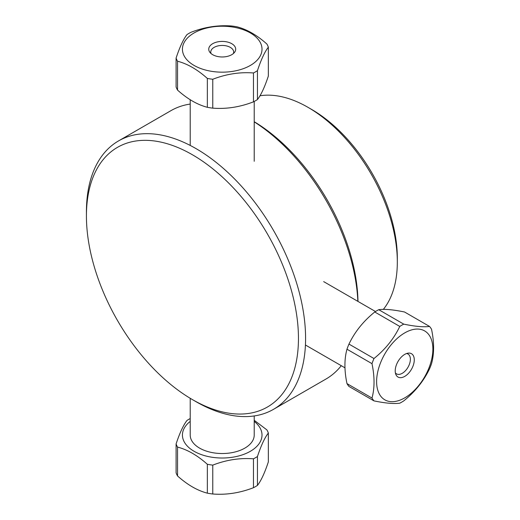 <?xml version="1.0" encoding="UTF-8"?>
<svg xmlns="http://www.w3.org/2000/svg" width="520" height="520" viewBox="0 0 520 520"><rect width="100%" height="100%" fill="white"/><g stroke="black" fill="none" stroke-linecap="round" stroke-linejoin="round"><path stroke-width="0.78" d="M298.454 338.397A149.929 86.56 60 0 1 192.439 399.607A149.929 86.56 60 0 1 86.424 215.982A149.929 86.56 60 0 1 192.439 154.778A149.929 86.56 60 0 1 298.454 338.397M192.439 399.607L196.001 401.668A154.966 89.473 -120 0 0 273.488 409.344A154.966 89.473 -120 0 0 305.584 338.397A154.966 89.473 -120 0 0 237.939 182.442A154.966 89.473 -120 0 0 118.521 140.927A154.966 89.473 -120 0 0 86.424 211.868L86.424 215.982M341.269 365.69A154.966 89.473 60 0 1 325.917 379.074L273.488 409.344M118.521 140.927L170.95 110.656A154.966 89.473 60 0 1 190.216 104.059M254.222 121.856A154.966 89.473 60 0 1 357.857 301.353M357.988 301.431A149.929 86.56 -120 0 0 254.222 121.706M397.319 262.061L397.319 257.94A121.29 70.031 -120 0 0 311.552 109.388L307.99 107.335A126.334 72.936 60 0 1 397.319 262.061A126.334 72.936 60 0 1 383.325 309.406M259.954 95.778A126.334 72.936 60 0 1 307.99 107.335M177.547 90.103L177.547 61.224C187.48 63.804 197.405 69.537 207.337 78.422L207.337 107.302C197.405 104.722 187.48 98.989 177.547 90.103A47.086 27.183 180 0 1 176.092 86.963L176.092 58.084A47.086 27.183 0 0 0 177.547 61.224M207.337 78.422A47.086 27.183 0 0 0 212.771 79.261C226.337 74.016 239.902 71.916 253.461 72.969A47.086 27.183 0 0 0 257.445 70.668C261.079 59.69 264.713 51.857 268.346 47.177L268.346 76.056C264.713 87.041 261.079 94.874 257.445 99.554A47.086 27.183 180 0 1 253.461 101.849C239.902 107.101 226.337 109.2 212.771 108.147A47.086 27.183 180 0 1 207.337 107.302M233.369 53.56A11.453 6.611 0 0 0 233.675 52.052A11.453 6.611 0 0 0 222.216 45.441A11.453 6.611 0 0 0 210.763 52.052A11.453 6.611 0 0 0 211.068 53.56M218.732 56.706A13.475 7.781 180 0 1 209.917 52.37A13.475 7.781 180 0 1 222.216 41.412A13.475 7.781 180 0 1 234.52 52.37A13.475 7.781 180 0 1 218.732 56.706M209.638 70.986A39.793 22.971 180 0 1 184.113 42.588A39.793 22.971 180 0 1 232.518 27.001A39.793 22.971 180 0 1 260.325 55.802A39.793 22.971 180 0 1 209.638 70.986M268.346 47.177A47.086 27.183 0 0 0 266.89 44.038C256.958 35.152 247.033 29.419 237.1 26.838A47.086 27.183 0 0 0 231.667 26C218.101 24.947 204.536 27.047 190.977 32.292A47.086 27.183 0 0 0 186.992 34.593C183.358 39.273 179.725 47.105 176.092 58.084M212.771 108.147L212.771 79.261M257.445 99.554L257.445 70.668M253.461 72.969L253.461 101.849M371.988 398.053L346.976 383.611A47.086 27.183 -60 0 0 348.966 386.445L373.978 400.881C385.307 403.228 393.906 403.995 399.776 403.188A47.086 27.183 120 0 0 403.754 400.887C415.084 391.768 423.683 381.069 429.553 368.797A47.086 27.183 120 0 0 431.541 363.668C434.272 353.776 434.272 342.31 431.541 329.271A47.086 27.183 120 0 0 429.553 326.443C423.683 327.249 415.084 326.482 403.754 324.136A47.086 27.183 120 0 0 399.776 326.437C393.906 338.709 385.307 349.401 373.978 358.527A47.086 27.183 120 0 0 371.988 363.656C374.719 376.695 374.719 388.161 371.988 398.053A47.086 27.183 120 0 0 373.978 400.881M346.976 383.611C344.247 370.572 344.247 359.106 346.976 349.213A47.086 27.183 -60 0 1 348.966 344.084C354.835 331.812 363.435 321.113 374.764 311.994A47.086 27.183 -60 0 1 378.742 309.692C384.612 308.887 393.211 309.654 404.541 312L429.553 326.443M404.742 332.891A39.793 22.971 -60 0 1 432.868 350.116A39.793 22.971 -60 0 1 403.065 398.781A39.793 22.971 -60 0 1 376.623 380.647A39.793 22.971 -60 0 1 404.742 332.891M404.742 376.382A13.475 7.781 -60 0 1 395.844 374.446A13.475 7.781 -60 0 1 398.008 361.491A13.475 7.781 -60 0 1 408.142 353.138A13.475 7.781 -60 0 1 414.115 361.966A13.475 7.781 -60 0 1 404.742 376.382M395.388 372.853A11.453 6.611 120 0 0 396.539 373.874A11.453 6.611 120 0 0 402.272 373.301A11.453 6.611 120 0 0 409.754 363.207A11.453 6.611 120 0 0 407.999 354.029A11.453 6.611 120 0 0 406.536 353.541M346.976 349.213L371.988 363.656M373.978 358.527L348.966 344.084M374.764 311.994L399.776 326.437M403.754 324.136L378.742 309.692M268.346 433.037L268.346 461.916C264.713 472.894 261.079 480.727 257.445 485.407A47.086 27.183 180 0 1 253.461 487.708C239.902 492.954 226.337 495.053 212.771 494A47.086 27.183 180 0 1 207.337 493.162C197.405 490.581 187.48 484.848 177.547 475.963A47.086 27.183 180 0 1 176.092 472.823L176.092 443.944A47.086 27.183 0 0 0 177.547 447.083C187.48 449.663 197.405 455.397 207.337 464.276A47.086 27.183 0 0 0 212.771 465.121C226.337 459.869 239.902 457.769 253.461 458.822A47.086 27.183 0 0 0 257.445 456.528C261.079 445.543 264.713 437.71 268.346 433.037A47.086 27.183 0 0 0 266.89 429.897L254.222 420.29M190.216 418.548A47.086 27.183 0 0 0 186.992 420.446C183.358 425.126 179.725 432.959 176.092 443.944M254.222 421.401A39.793 22.971 180 0 1 259.968 427.785A39.793 22.971 180 0 1 233.662 457.048A39.793 22.971 180 0 1 183.787 440.993A39.793 22.971 180 0 1 190.216 421.401M190.216 398.294L190.216 435.051A32.006 18.48 0 0 0 191.302 439.829A32.006 18.48 0 0 0 226.395 453.369A32.006 18.48 0 0 0 254.222 435.051L254.222 415.942M177.547 475.963L177.547 447.083M207.337 464.276L207.337 493.162M212.771 494L212.771 465.121M253.461 458.822L253.461 487.708M257.445 485.407L257.445 456.528M190.216 99.71L190.216 145.438M254.222 101.452L254.222 161.285M375.492 311.532L323.674 281.619M344.994 367.841L305.428 345"/></g></svg>
